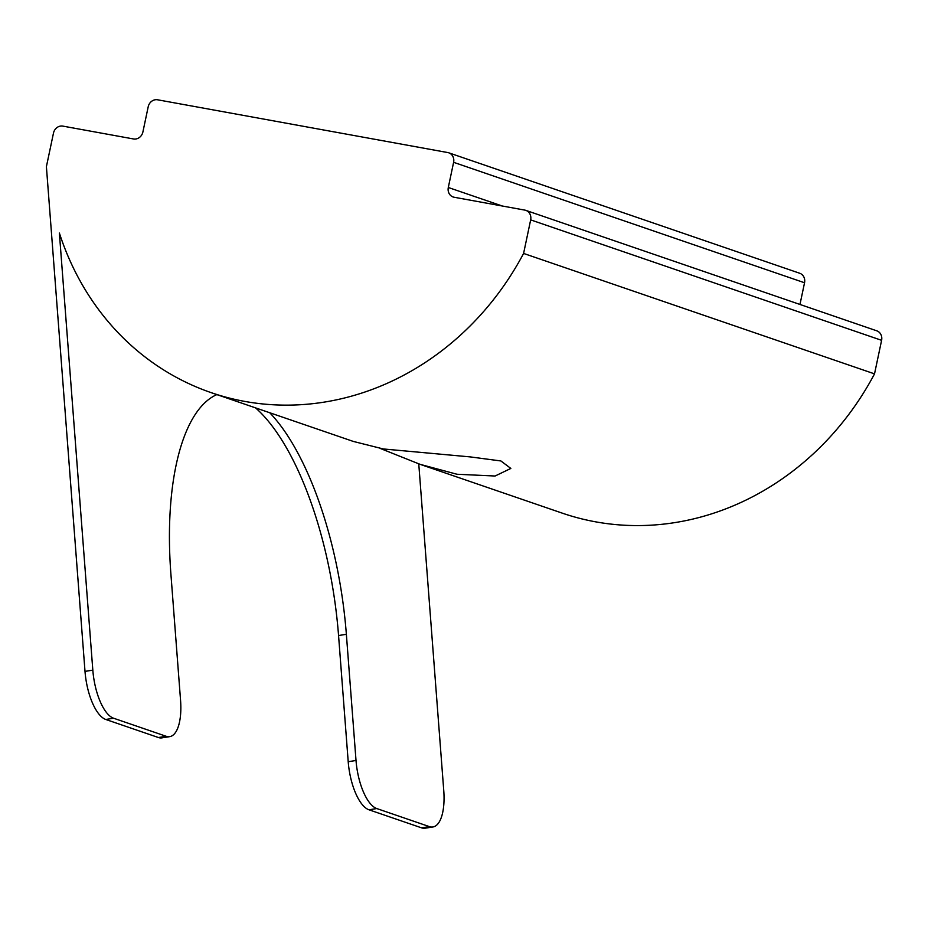 <?xml version="1.0" encoding="UTF-8"?>
<svg xmlns="http://www.w3.org/2000/svg" width="928" height="928" viewBox="0 0 928 928"><rect width="100%" height="100%" fill="white"/><g stroke="black" fill="none" stroke-linecap="round" stroke-linejoin="round"><path stroke-width="1.39" d="M881.6 340.321L530.665 219.878A8.584 7.749 -71.1 0 0 525.816 210.366L876.751 330.809A8.584 7.749 108.9 0 1 881.6 340.321L874.524 373.868L523.589 253.437A281.741 254.086 108.9 0 1 211.213 392.66L353.313 441.426L383.299 448.955L470.218 456.901L500.911 460.961L510.841 468.443L495.076 476.018L456.994 474.254L420.048 464.325L380.004 448.34M429.42 826.628A42.932 16.739 81 0 0 432.912 826.976L425.094 828.205A42.932 16.739 -99 0 1 421.614 827.857L429.42 826.628L376.78 808.555L368.973 809.796A42.932 16.739 -99 0 1 348.209 761.714L356.016 760.473L346.364 634.3L338.558 635.529L348.209 761.714M421.614 827.857L368.973 809.796M874.524 373.868A281.741 254.086 108.9 0 1 562.148 513.103L420.048 464.325M211.213 392.66A281.741 254.086 108.9 0 1 59.38 233.056L92.823 670.144A42.932 16.739 81 0 0 113.587 718.226L105.769 719.467A42.932 16.739 -99 0 1 85.005 671.385L46.4 166.669L53.476 133.11A8.584 7.749 -71.1 0 1 62.872 126.115L133.493 138.956A8.584 7.749 108.9 0 0 142.9 131.95L148.202 106.79A8.584 7.749 -71.1 0 1 157.609 99.795L447.737 152.552A8.584 7.749 -71.1 0 1 448.758 152.807A8.584 7.749 -71.1 0 1 453.606 162.319L448.305 187.491L502.28 206.004M448.758 152.807L799.692 273.25A8.584 7.749 108.9 0 1 804.541 282.762L799.971 304.465M448.305 187.491A8.584 7.749 108.9 0 0 453.154 196.991A8.584 7.749 108.9 0 0 454.175 197.258L524.796 210.099A8.584 7.749 -71.1 0 1 525.816 210.366M530.665 219.878L523.589 253.437M418.76 463.884L443.758 790.586A42.932 16.739 81 0 1 432.912 826.976M166.228 736.298A42.932 16.739 81 0 0 169.708 736.646L161.901 737.876A42.932 16.739 -99 0 1 158.41 737.528L166.228 736.298L113.587 718.226M169.708 736.646A42.932 16.739 81 0 0 180.554 700.257L170.903 574.072A214.67 83.694 -99 0 1 216.85 394.597M269.735 412.74A214.67 83.694 -99 0 1 346.364 634.3M356.016 760.473A42.932 16.739 81 0 0 376.78 808.555M158.41 737.528L105.769 719.467M338.558 635.529A214.67 83.694 81 0 0 255.56 407.879M804.541 282.762L453.606 162.319M85.005 671.385L92.823 670.144"/></g></svg>

